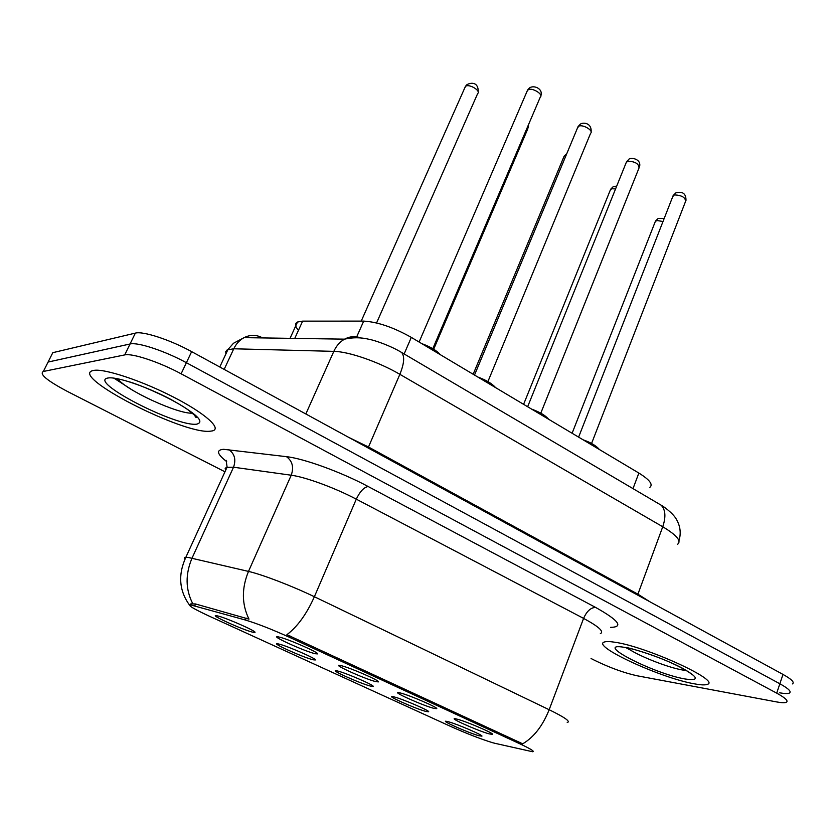 <?xml version="1.0" encoding="UTF-8"?>
<svg xmlns="http://www.w3.org/2000/svg" width="835" height="835" viewBox="0 0 835 835"><rect width="100%" height="100%" fill="white"/><g stroke="black" fill="none" stroke-linecap="round" stroke-linejoin="round"><path stroke-width="1.25" d="M400.581 693.04C409.703 695.242 438.532 707.736 436.736 708.685L433.751 708.32C422.197 705.398 389.037 690.368 399.579 692.799L400.581 693.04M341.15 665.662C349.969 667.624 380.447 680.911 378.432 681.892L375.792 681.621C364.519 678.949 329.355 662.896 340.628 665.537L341.15 665.662M279.005 637.032C287.449 638.712 319.784 652.897 317.519 653.899L315.244 653.721C304.326 651.331 266.929 634.162 278.973 637.022L279.005 637.032M457.486 719.259C466.859 721.659 494.195 733.443 492.598 734.372L489.268 733.902C477.495 730.771 446.151 716.66 456.004 718.893L457.486 719.259M394.277 696.954C402.887 699.093 430.328 710.961 428.658 711.806L425.871 711.43C415.099 708.633 383.714 694.511 393.181 696.682L394.277 696.954M337.747 671.048C346.076 672.979 375.019 685.566 373.151 686.422L370.688 686.14C360.177 683.573 326.986 668.543 337.079 670.891L337.747 671.048M278.786 644.035C286.781 645.726 317.383 659.097 315.306 659.974L313.156 659.786C302.969 657.469 267.784 641.437 278.546 643.983L278.786 644.035M217.225 615.833L217.413 615.875C225.335 617.462 257.222 631.51 254.946 632.398L253.109 632.272C243.465 630.289 206.381 613.339 217.225 615.833M448.51 721.795C457.35 724.122 483.444 735.343 481.941 736.167L478.841 735.698C467.871 732.723 438.114 719.405 446.996 721.419L448.51 721.795M495.051 743.338L492.441 742.659C480.709 739.038 466.838 733.652 450.817 726.492L209.47 616.251C193.824 608.986 187.478 605.187 190.432 604.853L245.375 620.019C257.284 623.609 272.001 629.371 289.515 637.314L519.808 743.787C530.705 748.901 534.964 751.552 532.584 751.74L495.051 743.338M298.45 330.316C294.974 326.318 294.651 323.552 297.49 322.028L302.635 321.141L363.695 321.11C377.524 321.892 393.389 327.31 411.311 337.382L638.869 473.059C649.651 479.77 653.304 484.54 649.828 487.358M694.574 683.865C700.857 685.024 705.064 685.201 707.182 684.397C721.837 681.12 646.248 646.457 614.717 642.219C609.644 641.416 606.189 641.353 604.363 642.021C590.742 645.768 661.299 678.291 694.574 683.865C700.857 685.024 705.064 685.201 707.182 684.397C721.837 681.12 646.248 646.457 614.717 642.219C609.644 641.416 606.189 641.353 604.363 642.021C590.742 645.768 661.299 678.291 694.574 683.865M210.149 431.215L212.33 430.912C222.319 428.804 205.41 413.45 173.492 397.084C141.71 380.687 103.999 368.214 93.624 370.437L93.416 370.479C67.426 375.291 183.335 434.691 210.149 431.215L212.33 430.912C222.319 428.804 205.41 413.45 173.492 397.084C141.71 380.687 103.999 368.214 93.624 370.437L93.416 370.479C67.426 375.291 183.335 434.691 210.149 431.215M625.832 647.584L631.062 650.413L625.832 647.584M113.811 378.088L133.016 390.488L113.811 378.088M792.384 683.917C794.826 682.456 791.695 679.283 782.99 674.419L191.643 351.639C170.288 339.835 142.9 330.879 135.353 333.113L52.803 352.673L46.739 364.738L48.086 362.056L130.041 343.989L48.096 362.056L43.347 371.471C39.047 373.996 47.084 380.666 67.468 391.469L224.97 471.796M191.643 351.639L186.393 362.703C164.954 350.95 137.535 341.901 130.041 343.989C137.535 341.901 164.954 350.95 186.393 362.703L779.848 683.761L186.393 362.703L181.112 373.798C159.589 362.108 132.139 352.986 124.707 354.917L43.357 371.471L51.405 355.449M789.325 693.113C791.737 691.714 788.584 688.604 779.848 683.761C788.584 688.604 791.737 691.714 789.325 693.113C787.739 693.781 784.503 693.676 779.619 692.81M190.432 604.853L190.881 603.851L195.567 603.976L248.987 619.153C241.701 604.248 241.534 588.341 248.496 571.411C262.315 574.543 292.344 586.066 314.377 596.733C306.622 614.059 297.469 626.699 286.916 634.683L522.71 743.818C533.878 737.232 542.687 725.865 549.159 709.719C564.909 717.453 570.931 721.701 567.226 722.463M591.065 658.512L594.624 660.328C609.811 667.718 623.954 672.864 637.042 675.765L776.571 701.911C781.445 702.819 784.681 702.955 786.246 702.329C788.647 701.014 785.464 697.945 776.707 693.144L181.112 373.798M194.753 605.782L195.567 603.976M245.375 620.019L246.21 618.119M289.515 637.314L290.079 636.009M519.808 743.787L520.268 742.566M633.003 488.621L638.869 473.059M404.14 353.957L411.311 337.382M356.712 336.86L363.695 321.11M294.765 338.405L302.635 321.141M226.65 461.567C216.943 454.01 215.952 449.919 223.655 449.313L286.468 456.672C304.097 458.592 341.557 472.224 368.193 486.534L595.606 607.421C618.881 620.478 623.849 627.127 610.531 627.356M192.708 603.611C185.474 589.395 185.245 574.25 192.029 558.156L233.518 467.214L226.348 467.349L225.168 468.529L225.607 470.397M184.879 559.273L184.514 557.529L188 557.383L248.496 571.411L291.227 475.219L233.518 467.214C236.201 459.667 234.645 453.802 228.842 449.616M368.193 486.534C363.956 487.233 359.989 491.45 356.294 499.163L314.377 596.733L549.159 709.719L583.592 618.391L356.294 499.163C335.012 487.89 305.37 477.015 291.227 475.219C294.003 467.245 292.417 461.066 286.468 456.672M776.707 693.144L782.99 674.419M124.707 354.917L135.353 333.113M600.334 633.65C604.415 631.719 598.831 626.636 583.592 618.391C586.754 611.21 590.762 607.556 595.606 607.421M677.394 544.43C681.851 541.216 676.966 535.329 662.75 526.76L399.861 374.32C378.756 361.91 348.654 351.504 333.823 351.358L233.779 348.779L227.162 349.917L225.753 351.608L225.888 353.967M224.156 369.394L233.779 348.779C236.18 343.759 239.614 340.054 244.07 337.643C250.343 334.543 256.543 334.637 262.649 337.924M658.429 503.589L661.111 505.165C665.516 509.653 666.069 516.844 662.75 526.76L637.919 594.176L649.849 601.743M219.782 367.003L227.965 349.51L233.476 343.279L244.07 337.643L344.563 339.156C339.918 341.786 336.338 345.857 333.823 351.358L305.84 413.972M399.589 351.295L401.698 352.516C404.798 356.43 404.182 363.695 399.861 374.32L368.496 446.996L637.919 594.176L637.627 595.073M348.508 437.269L368.496 446.996L368.11 447.967M678.938 540.715C681.214 533.408 680.379 526.28 676.423 519.328C672.572 512.325 661.059 504.841 661.111 505.165L401.698 352.516C390.999 345.94 375.124 340.367 369.227 339.344C361.085 337.319 352.871 337.257 344.563 339.156C349.969 336.286 355.428 335.9 360.96 337.998M663 221.505L656.654 220.471L655.131 221.974M591.556 443.5L685.566 201.402C685.462 197.436 681.746 195.265 674.398 194.889L672.749 196.59M597.683 448.51L588.059 442.769M583.237 439.888C591.368 442.957 596.607 446.088 598.966 449.272M627.252 647.856C636.04 654.953 667.572 667.572 682.675 670.025L686.266 670.505M624.58 647.365C591.295 641.645 653.617 673.782 685.264 679.012C699.647 681.026 698.571 677.362 682.049 668.021C665.672 659.358 638.159 649.505 624.58 647.365M615.572 188.908L611.658 188.741L610.239 190.265M565.963 155.623L564.084 156.27L563.635 157.356M433.678 349.228L527.856 128.694L527.856 126.179M376.564 322.957L477.693 93.499C481.117 91.099 470.042 84.001 466.014 86.026L464.907 87.591M540.788 413.179L639.015 168.002C638.942 163.764 635.143 161.479 627.617 161.155L626.083 162.888M546.612 418.053L536.581 412.072M531.718 409.171C539.984 412.292 545.443 415.548 548.104 418.94M487.911 381.595L590.606 133.276C593.883 130.824 583.373 124.3 578.968 126.075L577.549 127.838M493.381 386.313L482.933 380.082M478.017 377.159C486.429 380.311 492.118 383.714 495.103 387.346M432.791 348.686L540.255 97.163C543.773 94.605 532.73 87.539 528.346 89.575L527.042 91.349M437.864 353.215L426.956 346.713M421.999 343.759C430.557 346.963 436.496 350.502 439.826 354.384M108.101 377.994C86.767 380.917 176.279 427.071 196.642 424.17C205.212 422.019 196.58 413.753 170.757 399.36C146.501 386.553 116.462 376.366 108.101 377.994M117.902 378.777C124.885 389.809 178.575 414.463 192.394 413.127M116.764 378.558L119.687 380.812M290.048 338.332L297.49 322.028M226.097 460.273L227.11 467.109L185.881 557.227C177.918 574.637 179.107 590.564 189.462 605.02M664.19 218.457L658.189 218.415L655.496 221.035L572.111 433.261M578.613 437.133L673.177 195.505L675.88 192.843C682.717 191.142 686.088 193.668 685.984 200.41M583.08 439.805C590.731 442.456 596.2 445.723 599.488 449.585M627.617 647.783C632.387 648.659 655.287 655.433 671.695 663.073C689.908 671.423 692.674 675.338 691.422 674.127M616.731 186.038L613.026 186.842L610.646 189.253L523.597 404.338M566.746 153.744L564.084 156.27L473.163 374.257M528.346 127.619L528.597 124.446M478.236 92.361C478.632 80.786 469.75 82.853 466.775 84.805L465.45 86.36L361.231 321.11M527.636 406.739L626.553 161.719L628.922 159.287C629.736 157.137 641.917 158.431 639.485 166.927M531.551 409.077C539.932 412.156 545.61 415.548 548.616 419.253M474.51 375.061L578.071 126.576L580.085 124.415C581.87 122.254 591.952 121.983 591.128 132.118M477.85 377.055C486.262 380.113 492.18 383.641 495.604 387.649M419.107 342.026L527.626 89.992L529.244 88.166C533.273 84.565 543.481 88.468 540.829 95.931M421.821 343.644C430.442 346.796 436.611 350.47 440.327 354.687M129.55 381.887C144.298 386.334 174.4 400.007 187.844 409.693C201.162 420.151 194.826 417.062 195.369 416.748L194.545 415.058"/></g></svg>
